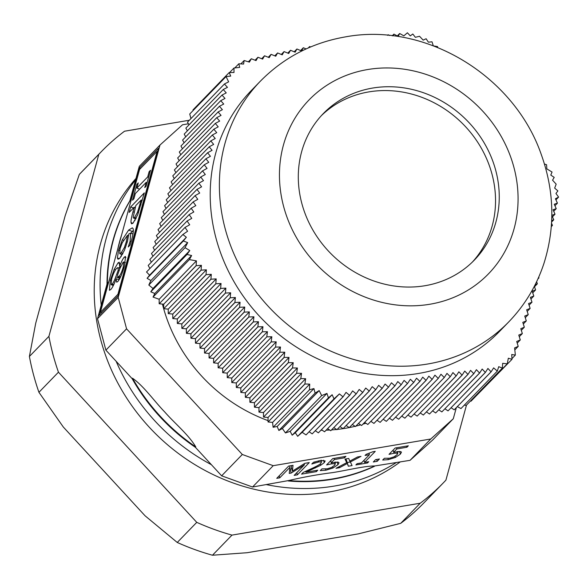 <?xml version="1.0" encoding="UTF-8"?>
<svg xmlns="http://www.w3.org/2000/svg" width="588" height="588" viewBox="0 0 588 588"><rect width="100%" height="100%" fill="white"/><g stroke="black" fill="none" stroke-linecap="round" stroke-linejoin="round"><path stroke-width="0.88" d="M188.403 123.789L182.515 124.788L159.98 145.038L139.297 166.36L135.6 179.84A194.643 176.077 44.1 0 0 101.217 305.231L97.52 318.711L105.884 350.154L132.116 378.628L132.506 378.224C143.854 386.081 154.085 401.009 164.736 411.975C174.827 423.522 188.667 434.73 195.797 446.939L195.407 447.336L221.639 475.817L242.315 454.487L273.222 465.681L430.747 439.001L453.289 418.752L456.317 407.712M105.884 350.154L126.567 328.824L242.315 454.487M472.414 262.027A105.208 95.175 44.1 0 0 461.323 122.392A105.208 95.175 44.1 0 0 321.423 115.586M190.946 118.541L189.733 114.013L226.064 76.558A1489.433 529.296 80.3 0 1 228.644 81.85A423.338 58.212 151.3 0 0 224.476 83.966L187.491 122.157L224.476 83.966M193.121 110.522L192.989 109.897L229.217 72.537L230.709 76.102L226.064 76.558M457.368 406.631L460.977 408.564L497.33 371.079A608.183 121.157 -71.4 0 0 498.727 366.669L502.365 368.103L502.666 363.318A685.042 196.759 -6.3 0 1 507.246 363.84A680.654 167.367 -78.5 0 0 508.341 358.217L512.008 359.312L475.442 396.621M507.246 363.84L471.017 401.185L470.268 401.192M502.365 368.103L466.144 405.448L464.358 405.081M306.039 434.922L302.159 432.305L297.69 436.325L295.316 432.709L332.139 394.732L334.021 398.87A1489.433 38.793 -42.7 0 1 339.401 393.909A423.338 176.995 31.8 0 1 343.002 396.812L306.039 434.922L343.091 396.79L346.031 392.387A432.378 180.773 31.8 0 1 349.61 395.312L312.213 433.878L349.698 395.298L352.631 390.902A443.742 185.529 31.8 0 1 356.188 393.857L318.387 432.834L356.277 393.835L359.195 389.454A457.721 191.372 31.8 0 1 362.73 392.431L324.561 431.783L362.811 392.409L365.729 388.043A474.678 198.457 31.8 0 1 369.235 391.042L330.735 430.739L369.323 391.02L372.219 386.669A495.03 206.969 31.8 0 1 375.703 389.69L336.909 429.696L375.791 389.675L378.672 385.331A519.278 217.112 31.8 0 1 382.134 388.381L343.076 428.652L382.222 388.359L385.089 384.037A548.038 229.129 31.8 0 1 388.528 387.11L349.25 427.601L388.609 387.088L391.468 382.781A582.017 243.336 31.8 0 1 394.879 385.875L355.424 426.557L394.967 385.86L397.804 381.568A622.097 260.094 31.8 0 1 401.192 384.684L361.598 425.514L401.273 384.67L404.096 380.399A669.32 279.837 31.8 0 1 407.469 383.538L367.853 424.448L407.55 383.523A936.199 80.828 -56.5 0 0 410.35 379.267A724.975 303.107 31.8 0 1 413.695 382.435L373.946 423.419L413.776 382.42A848.058 73.221 -56.5 0 0 416.561 378.187A790.625 330.559 31.8 0 1 419.883 381.369L380.12 422.375L419.964 381.355A773.587 66.789 -56.5 0 0 422.728 377.143A868.204 362.987 31.8 0 1 426.035 380.355L386.375 421.317L426.116 380.34A710.539 61.35 -56.5 0 0 428.858 376.151A960.086 401.406 31.8 0 1 432.143 379.378L392.505 420.273L432.18 379.37A657.134 56.735 -56.5 0 0 434.936 375.144L438.244 378.437A611.748 52.817 -56.5 0 0 440.978 374.233L444.271 377.54A573.226 49.495 -56.5 0 0 446.976 373.365L450.254 376.695L411.027 417.135L450.29 376.688A540.57 46.672 -56.5 0 0 452.944 372.586L456.163 375.886L417.164 416.098L456.237 375.879A512.971 44.291 -56.5 0 0 458.868 371.8L462.065 375.115L423.338 415.055L462.146 375.107A489.723 42.285 -56.5 0 0 464.748 371.057L467.938 374.387L429.512 414.003L468.011 374.372A470.238 40.601 -56.5 0 0 470.591 370.352L473.774 373.689L435.679 412.96L473.847 373.681A454.046 39.205 -56.5 0 0 476.398 369.676L479.565 373.027L441.853 411.916L479.646 373.02A440.743 38.051 -56.5 0 0 482.175 369.043L485.335 372.41L448.027 410.872L485.409 372.402A429.975 37.125 -56.5 0 0 487.915 368.448L491.061 371.814L454.201 409.821L491.134 371.807A421.456 36.39 -56.5 0 0 493.626 367.882L497.33 371.079M454.201 409.821L451.121 407.749M448.027 410.872L444.947 408.792M441.853 411.916L438.78 409.836M435.679 412.96L432.606 410.887M429.512 414.003L426.432 411.931M423.338 415.055L420.258 412.974M417.164 416.098L414.084 414.025M411.027 417.135L407.91 415.032M444.271 377.54L404.853 418.186L401.736 416.076M438.244 378.437L398.679 419.229L395.562 417.127M392.468 420.28L389.388 418.208M386.294 421.324L383.214 419.251M380.12 422.375L377.04 420.295M373.946 423.419L370.866 421.346M367.772 424.462L364.692 422.39M361.598 425.514L358.518 423.433M355.424 426.557L352.344 424.477M337.247 429.416A155.842 140.98 -135.9 0 0 349.228 427.586L346.178 425.528M343.076 428.652L340.004 426.572M336.909 429.696L333.83 427.616M330.735 430.739L327.656 428.667M324.561 431.783L321.482 429.71M318.387 432.834L315.308 430.754M312.213 433.878L309.134 431.805M295.316 432.709L292.185 435.208L290.171 431.327L285.452 432.944L282.38 428.505L278.874 430.475L277.161 426.484L273.111 427.278L272.582 422.397L268.099 421.986L304.951 383.986A421.456 134.13 -0.4 0 1 309.707 384.118L309.464 389.793A608.183 137.857 -16.3 0 1 313.933 388.565L315.087 393.129L319.166 390.579A685.042 285.173 57.8 0 1 321.673 395.592A680.654 121.503 -23.2 0 1 326.95 393.409L328.42 397.848L332.139 394.732M268.04 421.919L268.047 417.473L263.564 417.061L300.858 378.599A429.975 136.842 -0.4 0 1 305.635 378.709L304.9 383.913L268.099 421.986M263.505 416.995L263.505 412.548L259.021 412.129L296.734 373.255A440.743 140.267 -0.4 0 1 301.534 373.336L300.806 378.532L263.564 417.061M258.963 412.07L258.97 407.624L297.396 368L296.675 373.182L259.021 412.129M258.97 407.624L254.486 407.205L292.574 367.941A454.046 144.508 -0.4 0 1 297.396 368M254.428 407.146L254.435 402.699L293.228 362.7L292.515 367.875L254.486 407.205M254.435 402.699L249.951 402.28L288.377 362.664A470.238 149.661 -0.4 0 1 293.228 362.7M249.893 402.221L249.9 397.775L245.416 397.356L284.144 357.423A489.723 155.857 -0.4 0 1 289.017 357.438L288.318 362.598L249.951 402.28M245.358 397.297L245.365 392.85L240.882 392.431L279.873 352.227A512.971 163.258 -0.4 0 1 284.776 352.212L284.092 357.357L245.416 397.356M240.823 392.372L240.83 387.918L280.491 347.03L279.822 352.161L240.882 392.431M240.83 387.918L236.339 387.507L275.566 347.067A540.57 172.041 -0.4 0 1 280.491 347.03M236.31 387.477L236.317 382.972L276.198 341.849L275.537 347.03L236.339 387.507M236.317 382.972L231.775 382.553L231.782 378.047L227.24 377.628L227.247 373.123L222.705 372.704L262.38 331.794A657.134 209.137 -0.4 0 1 267.43 331.691L266.805 336.836L227.24 377.628M222.676 372.667L222.683 368.22L218.199 367.809L257.941 326.832A710.539 226.137 -0.4 0 1 262.946 326.707A960.086 269.392 95.8 0 1 262.351 331.764L222.705 372.704M218.141 367.743L218.148 363.296L258.463 321.732A868.204 243.608 95.8 0 1 257.882 326.774L218.199 367.809M218.148 363.296L213.664 362.884L253.428 321.886A773.587 246.203 -0.4 0 1 258.463 321.732M213.606 362.818L213.606 358.371L253.928 316.8A790.625 221.838 95.8 0 1 253.369 321.82L213.664 362.884M213.606 358.371L209.122 357.96L248.878 316.976A848.058 269.899 -0.4 0 1 253.928 316.8M209.063 357.894L209.071 353.447L204.587 353.035L244.285 312.11A936.199 297.954 -0.4 0 1 249.356 311.912A724.975 203.419 95.8 0 1 248.82 316.91L209.122 357.96M204.528 352.969L204.536 348.522L244.74 307.068A669.32 187.807 95.8 0 1 244.226 312.044L204.587 353.035M204.536 348.522L200.052 348.111L239.647 307.281L244.74 307.068M199.994 348.045L200.001 343.598L240.08 302.269A622.097 174.555 95.8 0 1 239.588 307.223L200.052 348.111M200.001 343.598L195.517 343.186L234.972 302.504L240.08 302.269M195.459 343.12L195.466 338.673L190.982 338.262L230.261 297.763L235.384 297.513A582.017 163.31 95.8 0 1 234.913 302.438L195.517 343.186M190.924 338.196L190.931 333.749L230.643 292.795A548.038 153.777 95.8 0 1 230.195 297.704L190.982 338.262M190.931 333.749L186.44 333.337L225.505 293.059L230.643 292.795M186.381 333.271L186.389 328.824L225.865 288.12A519.278 145.706 95.8 0 1 225.439 293L186.44 333.337M186.389 328.824L181.905 328.413L220.706 288.407L225.865 288.12M181.846 328.347L181.854 323.9L177.37 323.488L215.877 283.784L221.051 283.489A495.03 138.9 95.8 0 1 220.647 288.341L181.905 328.413M177.311 323.422L177.319 318.975L172.835 318.564L211.011 279.197L216.193 278.896A474.678 133.189 95.8 0 1 215.818 283.725L177.37 323.488M172.776 318.498L172.784 314.051L168.3 313.639L206.109 274.655L211.298 274.331A457.721 128.434 95.8 0 1 210.945 279.138L172.835 318.564M168.242 313.573L168.249 309.126L163.765 308.715L201.169 270.142L206.373 269.811A443.742 124.509 95.8 0 1 206.043 274.596L168.3 313.639M163.707 308.649L163.707 304.202L159.223 303.783L196.194 265.666L201.412 265.328A432.378 121.319 95.8 0 1 201.103 270.083L163.765 308.715M159.164 303.724L159.172 299.277L153.042 297.065L154.806 293.5L191.637 255.53L189.373 259.602A1489.426 568.089 15.3 0 1 196.414 260.874A423.338 118.783 95.8 0 1 196.135 265.607L159.223 303.783M154.806 293.5L150.793 291.817L152.99 288.473L148.815 285.04L150.888 280.542L147.103 278.308L149.587 275.177L146.522 271.994L182.875 234.509A608.183 259.014 46.5 0 1 186.359 237.258L183.324 240.97L187.668 242.624A685.042 88.413 118.1 0 1 185.036 247.688A680.647 288.87 38.3 0 1 189.777 250.547L187.021 254.464L191.637 255.53M149.903 268.503L148.198 265.453L185.08 227.372L148.198 265.453M151.337 262.167L149.837 259.484L187.16 220.941L149.837 259.484M152.968 256.192L151.469 253.516L189.204 214.554L151.469 253.516M154.607 250.223L153.108 247.541L191.218 208.196L153.108 247.541M156.246 244.255L154.747 241.572L193.195 201.868L154.747 241.572M157.885 238.28L156.386 235.597L195.135 195.584L156.386 235.597M159.517 232.311L158.018 229.629L197.039 189.343L158.018 229.629M161.156 226.343L159.657 223.661L198.898 183.177L159.657 223.661M162.825 220.368L161.303 217.648L200.721 177.01A573.226 231.922 64.2 0 1 203.485 180.641L198.898 183.177M164.464 214.392L162.942 211.68L202.507 170.887A611.74 247.511 64.2 0 1 205.3 174.496L200.721 177.01M166.103 208.424L164.581 205.712L204.264 164.765L164.581 205.712M167.705 202.456L166.206 199.773L205.969 158.723L166.206 199.773M169.344 196.488L167.845 193.805L207.63 152.726L167.845 193.805M170.983 190.519L169.484 187.837L209.254 146.772L169.484 187.837M172.615 184.544L171.115 181.861L210.835 140.863L171.115 181.861M174.254 178.576L172.754 175.893L212.371 134.99L172.754 175.893M175.893 172.607L174.393 169.925L213.87 129.162L174.393 169.925M177.532 166.632L176.032 163.949L215.326 123.377L176.032 163.949M179.164 160.664L177.664 157.981L216.744 117.637L177.664 157.981M180.803 154.695L179.303 152.013L218.126 111.933L179.303 152.013M182.442 148.72L180.942 146.037L219.464 106.266L180.942 146.037M184.081 142.752L182.581 140.069L220.772 100.636L182.581 140.069M185.712 136.784L184.213 134.101L222.044 95.043L184.213 134.101M187.351 130.808L185.852 128.125L223.278 89.486L185.852 128.125M188.991 124.84L187.491 122.157M240.867 63.894L244.145 60.513A608.183 121.157 108.6 0 1 243.586 64.063L238.838 63.776L239.669 67.392A685.042 196.759 173.7 0 0 233.973 68.024A680.654 167.367 101.5 0 1 233.987 72.5L229.217 72.537M234.803 67.936L238.838 63.776M229.599 72.537L233.973 68.024M248.379 61.806L251.341 58.756A421.456 36.39 123.5 0 1 249.4 62.122L244.145 60.513M433.312 45.886L432.011 41.807A608.183 137.857 163.7 0 0 428.38 42.167L426.116 38.742L423.169 40.131A685.042 285.173 -122.2 0 0 419.538 36.272A680.654 121.503 156.8 0 0 415.371 37.309L412.805 34.001L410.284 35.883L407.403 32.774A1489.433 38.793 137.3 0 0 403.853 35.853A423.338 176.995 -148.2 0 0 399.693 33.523L398.135 36.427A432.378 180.773 -148.2 0 0 393.953 34.119L392.99 35.868M555.925 199.846L558.6 197.09A608.183 259.014 -133.5 0 0 555.954 193.474L557.88 190.909L554.668 188.094L556.175 184.176A680.654 288.87 -141.7 0 0 552.551 180.171L554.205 177.385L550.787 175.084L552.051 172.041A1489.433 568.089 -164.7 0 0 546.833 168.888A423.338 118.783 -84.2 0 0 546.568 164.728L544.444 164.015M551.809 215.34L555.006 214.172A440.743 178.326 -115.8 0 0 553.051 209.784L556.226 208.622A429.975 173.967 -115.8 0 0 554.256 204.256L557.424 203.11A421.456 170.52 -115.8 0 0 555.425 198.766L558.6 197.09M512.008 359.312L511.722 354.513L515.36 355.093A1489.433 529.296 -99.7 0 0 514.61 347.912A423.338 58.212 -28.7 0 1 518.219 346.369L514.816 349.875M511.964 358.592L515.36 355.093M297.69 436.325L334.021 398.87M302.159 432.305L339.401 393.909M273.111 427.278L309.464 389.793M277.161 426.484L313.933 388.565M278.874 430.475L315.087 393.129M282.38 428.505L319.166 390.579M285.452 432.944L321.673 395.592M290.171 431.327L326.95 393.409M292.185 435.208L328.42 397.848M272.582 422.397L309.707 384.118M153.042 297.065L189.373 259.602M159.172 299.277L196.414 260.874M149.587 275.177L186.359 237.258M147.103 278.308L183.324 240.97M150.888 280.542L187.668 242.624M148.815 285.04L185.036 247.688M152.99 288.473L189.777 250.547M150.793 291.817L187.021 254.464M185.051 227.453A421.456 170.52 64.2 0 1 187.594 231.238L182.875 234.509M387.588 35.302L388.109 34.758L387.823 35.324M392.277 35.787L393.879 34.133M389.543 35.486A443.742 185.529 -148.2 0 0 388.183 34.751L388.109 34.758M294.206 51.788L296.925 48.988A540.57 46.672 123.5 0 1 295.147 52.185L290.523 50.267A512.971 44.291 123.5 0 1 288.723 53.493L284.077 51.59A489.723 42.285 123.5 0 1 282.255 54.838L277.602 52.949A470.238 40.601 123.5 0 1 275.757 56.22L271.09 54.346A454.046 39.205 123.5 0 1 269.216 57.646L264.541 55.779A440.743 38.051 123.5 0 1 262.645 59.101L257.956 57.249A429.975 37.125 123.5 0 1 256.037 60.593L251.341 58.756M281.314 54.441L284.077 51.59M268.268 57.257L271.09 54.346M255.082 60.211L257.956 57.249M261.697 58.719L264.541 55.779M274.809 55.831L277.602 52.949M287.782 53.096L290.523 50.267M310.604 46.959L309.648 46.54L308.274 47.959M306.091 48.944L303.327 47.738L300.608 50.546M303.327 47.738A573.226 49.495 123.5 0 1 301.548 50.958L296.925 48.988M309.648 46.54A611.748 52.817 123.5 0 1 309.06 47.621M397.275 35.949L399.62 33.531M437.759 47.51L437.523 46.577A421.456 134.13 179.6 0 0 433.826 45.967M518.219 346.369L516.705 341.474A432.378 59.454 -28.7 0 1 520.292 339.952L518.77 335.064A443.742 61.02 -28.7 0 1 522.335 333.565L520.799 328.685A457.721 62.938 -28.7 0 1 524.334 327.215L522.791 322.349A474.678 65.268 -28.7 0 1 526.304 320.901L524.746 316.05A495.03 68.068 -28.7 0 1 528.237 314.624L526.664 309.788A519.278 71.405 -28.7 0 1 530.133 308.391L528.546 303.57A548.038 75.36 -28.7 0 1 531.993 302.195L529.097 305.179M531.993 302.195L530.383 297.388A582.017 80.034 -28.7 0 1 533.808 296.036L530.942 298.991M530.133 308.391L527.208 311.405M524.334 327.215L521.328 330.316M535.168 284.68A669.32 92.037 -28.7 0 1 537.322 283.85L537.344 283.769A936.199 378.782 -115.8 0 0 536.609 281.74M538.292 278.095A724.975 99.688 -28.7 0 1 539.012 277.823L537.895 278.977M533.808 296.036L532.184 291.251A622.097 85.539 -28.7 0 1 535.587 289.921L532.743 292.846M522.335 333.565L519.3 336.696M551.375 225.814L552.426 225.447L551.316 226.593M554.984 214.245L552.47 216.84M551.691 220.537L553.742 219.75A454.046 183.706 -115.8 0 0 551.941 215.634M557.409 203.183L554.925 205.741M556.211 208.696L553.712 211.268M553.727 219.824L551.617 221.999M552.426 225.447L552.448 225.373A470.238 190.255 -115.8 0 0 551.544 223.278M520.292 339.952L517.227 343.105M528.237 314.624L525.282 317.667M537.322 283.85L534.507 286.746M535.587 289.921L534.345 286.29M526.304 320.901L523.327 323.973M195.466 338.673L235.384 297.513M172.784 314.051L211.298 274.331M209.071 353.447L249.356 311.912M168.249 309.126L206.373 269.811M249.9 397.775L289.017 357.438M268.047 417.473L305.635 378.709M263.505 412.548L301.534 373.336M245.365 392.85L284.776 352.212M227.247 373.123L267.43 331.691M231.782 378.047L271.84 336.748L271.193 341.915L231.775 382.553M266.805 336.836A611.748 194.694 -0.4 0 1 271.84 336.748M271.193 341.915A573.226 182.434 -0.4 0 1 276.198 341.849M163.707 304.202L201.412 265.328M181.854 323.9L221.051 283.489M222.683 368.22L262.946 326.707M177.319 318.975L216.193 278.896M508.671 321.981L499.499 331.441A172.938 156.452 -135.9 0 1 338.071 366.919A172.938 156.452 -135.9 0 1 215.958 238.037A172.938 156.452 -135.9 0 1 251.216 90.633L260.381 81.181A172.938 156.452 44.1 0 0 225.131 228.585A172.938 156.452 44.1 0 0 347.243 357.467A172.938 156.452 44.1 0 0 508.671 321.981C524.864 305.187 536.631 285.614 543.988 263.277C555.256 227.387 554.374 191.181 541.327 154.666C514.177 75.749 425.565 21.793 345.288 36.912C312.044 42.748 283.739 57.499 260.381 81.181M224.462 84.04L227.46 87.347A432.378 59.454 151.3 0 0 223.278 89.486M223.256 89.56L226.248 92.882A443.734 61.02 151.3 0 0 222.044 95.043M222.021 95.116L225.006 98.446A457.714 62.938 151.3 0 0 220.772 100.636M220.757 100.71L223.727 104.047A474.67 65.268 151.3 0 0 219.464 106.266M219.449 106.34L222.404 109.691A495.022 68.068 151.3 0 0 218.126 111.933M218.104 112.007L221.051 115.373A519.278 71.405 151.3 0 0 216.744 117.637M216.729 117.71L219.655 121.091A548.038 75.36 151.3 0 0 215.326 123.377M215.311 123.451L218.221 126.854A582.017 80.034 151.3 0 0 213.87 129.162M213.848 129.242L216.744 132.66A622.097 85.539 151.3 0 0 212.371 134.99M212.349 135.071L215.23 138.503A669.32 92.037 151.3 0 0 210.835 140.863M210.813 140.936A936.199 378.782 64.2 0 1 213.672 144.391A724.975 99.688 151.3 0 0 209.254 146.772M209.232 146.853A848.05 343.12 64.2 0 1 212.07 150.322A790.625 108.714 151.3 0 0 207.63 152.726M207.608 152.806A773.587 312.992 64.2 0 1 210.43 156.298A868.197 119.379 151.3 0 0 205.969 158.723M205.947 158.804A710.539 287.481 64.2 0 1 208.747 162.317A960.086 132.021 151.3 0 0 204.264 164.765M204.256 164.802A657.134 265.879 64.2 0 1 207.064 168.388L202.507 170.887M198.884 183.213A540.57 218.714 64.2 0 1 201.588 186.83L197.039 189.343M197.017 189.424A512.971 207.549 64.2 0 1 199.7 193.055L195.135 195.584M195.113 195.664A489.723 198.141 64.2 0 1 197.774 199.332L193.195 201.868M193.173 201.956A470.238 190.255 64.2 0 1 195.804 205.638L191.218 208.196M191.196 208.277A454.046 183.706 64.2 0 1 193.805 211.981L189.204 214.554M189.182 214.635A440.735 178.318 64.2 0 1 191.769 218.369L187.16 220.941M187.131 221.029A429.968 173.967 64.2 0 1 189.696 224.785L185.08 227.372M301.798 203.323A105.208 95.175 44.1 0 0 376.085 281.733A105.208 95.175 44.1 0 0 474.295 260.146A105.208 95.175 44.1 0 0 465.035 118.57A105.208 95.175 44.1 0 0 323.246 113.646A105.208 95.175 44.1 0 0 301.798 203.323M212.474 555.226L247.063 552.727L358.327 533.875L400.715 523.335L420.222 503.218L231.988 535.109L212.474 555.226A238.037 215.34 44.1 0 1 177.253 542.467L145.067 515.786L63.313 427.028L38.933 392.306A238.037 215.34 44.1 0 1 29.4 356.468L48.914 336.351L98.828 154.299L79.321 174.416L65.209 215.656L35.706 323.268L29.4 356.468M420.222 503.218A238.037 215.34 44.1 0 0 443.249 482.946A238.037 215.34 44.1 0 0 445.917 480.139L466.497 405.088M79.321 174.416A238.037 215.34 44.1 0 1 81.989 171.608L101.496 151.491A238.037 215.34 44.1 0 1 124.524 131.22L189.292 120.246M101.496 151.491A238.037 215.34 44.1 0 0 98.828 154.299M48.914 336.351A238.037 215.34 44.1 0 0 58.447 372.189L38.933 392.306M177.253 542.467L196.759 522.35L58.447 372.189M196.759 522.35A238.037 215.34 44.1 0 0 231.988 535.109M400.715 523.335A238.037 215.34 44.1 0 0 423.735 503.063L443.249 482.946M221.639 475.817L252.546 487.011L288.627 480.558C303.268 477.125 317.814 474.487 332.279 472.656C346.148 470.547 364.384 465.909 374.762 465.968L410.064 460.323L430.747 439.001M266.482 484.644A194.643 176.077 44.1 0 0 334.594 486.019A194.643 176.077 44.1 0 0 396.128 462.683M374.372 466.372A187.41 169.535 -135.9 0 1 288.238 480.962M116.13 361.267A194.643 176.077 44.1 0 0 211.393 464.696M195.407 447.336A187.41 169.535 -135.9 0 1 132.116 378.628M108.023 284.482A187.131 169.285 -135.9 0 1 108.038 282.387L106.987 284.188A187.41 169.535 -135.9 0 1 129.83 200.883L130.22 200.479L130.338 201.074A187.131 169.285 -135.9 0 1 131.374 199.347M121.606 234.95A181.104 163.839 44.1 0 0 117.791 248.878M135.6 179.84L129.83 200.883M106.987 284.188L101.217 305.231M400.09 462.014A194.643 176.077 -135.9 0 1 328.736 492.053A194.643 176.077 -135.9 0 1 124.215 394.166A194.643 176.077 -135.9 0 1 135.975 178.465M130.338 201.074L139.429 167.933L158.547 148.22L118.07 295.815L98.953 315.528L108.038 282.387M139.429 167.933L140.635 168.366M252.546 487.011L273.222 465.681M400.759 451.599L401.457 452.201L400.369 454.142L395.379 457.457L388.308 459.654L382.692 460.029L384.383 458.287L389.748 458.221L393.945 456.891L397.113 454.686L397.481 453.142L394.078 453.245L389.028 454.348L395.158 448.027L408.344 445.792L406.947 447.233L396.849 448.945L393.673 452.216L400.759 451.599M397.304 451.562L397.804 453.458L397.076 451.599M368.772 461.705L367.559 462.954L355.872 464.932L357.092 463.682L361.436 462.947L369.411 454.722L365.067 455.457L366.155 454.333L372.755 451.79L375.247 451.363L364.523 462.425L368.772 461.705M338.32 462.175L339.026 462.778L337.938 464.718L332.94 468.033L325.877 470.231L320.254 470.606L321.945 468.864L327.31 468.805L331.514 467.467L334.682 465.262L335.05 463.719L331.639 463.822L326.59 464.924L332.727 458.603L345.906 456.369L344.509 457.809L334.41 459.522L331.235 462.793L338.32 462.175M334.866 462.139L335.373 464.042L334.638 462.175M309.266 462.58L297.366 474.847L294.154 475.391L304.408 464.821L291.178 473.068L289.23 473.399L290.002 467.262L279.748 477.831L276.75 478.338L288.649 466.071L293.03 465.329L292.39 471.142L304.834 463.329L309.266 462.58M317.77 470.202L316.388 471.627L301.556 474.134L303.246 472.399L311.919 468.46C317.123 466.049 320.122 464.322 320.93 463.278L321.254 461.933L318.769 461.94L311.809 464.005L313.507 462.256L320.394 460.477L325.157 460.955L324.282 462.631L320.644 465.306L305.966 472.201L317.77 470.202M321.004 460.382L321.489 462.205L320.85 460.404M350.375 461.962L352.072 465.578L348.353 466.21L347.31 463.498L339.46 467.717L336.013 468.298L346.7 462.675L345.002 459.081L348.721 458.449L349.757 461.154L357.555 456.957L361.003 456.369L350.375 461.962L350.103 460.963M379.451 458.978L377.18 461.33L373.314 461.984L375.585 459.632L379.451 458.978M410.064 460.323L432.606 440.074L453.289 418.752M133.902 198.788L132.506 200.229L136.864 184.331L138.261 182.897L136.828 188.116L147.698 176.907L149.124 171.689L150.521 170.248L146.162 186.146L144.773 187.579L146.199 182.361L135.336 193.57L133.902 198.788M146.199 182.361L147.11 182.692M149.124 171.689L150.036 172.019M147.698 176.907L148.61 177.238M136.828 188.116L139.635 189.13M136.864 184.331L137.776 184.661M141.245 199.971L135.799 205.579L133.204 217.207L133.549 218.052L134.586 217.45L137.482 212.341L141.245 199.971L142.274 200.339M137.688 214.818L133.086 223.072L131.602 223.844L131.036 222.609C130.808 220.992 131.455 217.391 132.984 211.805L134.248 207.182L129.162 212.43L130.654 206.976L144.31 192.893L137.688 214.818M130.654 206.976L133.461 207.99M134.248 207.182L135.262 207.549M134.895 220.632L135.255 218.67M127.522 235.274L122.282 242.704L120.099 248.628L119.731 253.7L121.209 252.803L124.355 247.555L126.273 241.808L127.522 235.274L128.676 235.685M124.355 247.555L125.391 247.93M122.333 239.808L128.625 230.084L132.381 227.835L133.101 228.688C133.697 230.253 133.16 234.127 131.492 240.316L130.029 245.167L128.265 246.975L130.11 241.212L130.654 233.142L128.846 233.914L127.449 241.477L124.465 250.26L119.754 258.308L118.012 259.234L117.379 257.985L118.614 250.135L122.333 239.808L123.561 240.257M130.72 233.164L133.329 230.386M121.135 256.618L121.54 254.354M123.223 267.084L123.759 261.976L123.054 262.373L119.989 268.349L117.549 275.015L117.938 276.97L119.158 276.279C120.525 274.78 121.878 271.715 123.223 267.084L124.09 267.4M118.284 269.966L117.828 267.65L116.644 268.29C114.77 270.487 113.094 274.096 111.632 279.109L111.117 284.666L112.11 284.1C113.036 283.342 114.263 280.932 115.777 276.86L118.284 269.966L119.246 270.311M115.777 276.86L119.423 278.175L119.651 277.587M118.842 279.675L119.423 278.175M112.815 286.562L113.043 285.364M119.702 266.136C121.51 261.403 123.061 258.382 124.362 257.066L125.487 256.464L124.56 265.725C122.275 273.707 119.989 279.013 117.703 281.645L116.637 282.166L116.145 278.771C114.16 284.276 112.359 287.877 110.735 289.568L109.412 290.281L110.287 280.447L114.16 269.4L118.034 262.873L119.261 262.233L119.651 266.188L120.731 266.504M116.196 278.719L119.092 279.763M119.651 266.188L120.709 266.577M119.07 268.099L120.07 266.342M100.379 312.382L117.938 294.272L157.121 151.366L139.562 169.469L100.379 312.382L101.584 312.816M377.18 461.33L376.68 459.449M346.7 462.675L345.707 458.963M339.46 467.717L339.173 466.637M347.31 463.498L346.325 459.787L345.979 459.97M348.353 466.21L346.325 459.787M350.389 461.992L347.368 462.506M316.388 471.627L316.087 470.488M305.966 472.201L305.723 471.297M320.644 465.306L320.262 463.881M321.717 460.286L321.092 460.72M314.984 462.903L314.705 461.874M297.366 474.847L296.786 472.678M292.39 471.142L291.405 467.438L291.611 465.571M279.748 477.831L279.204 475.81M290.002 467.262L289.634 465.902M291.178 473.068L290.193 469.364L289.722 469.445M304.408 464.821L304.128 463.77M291.67 468.438L290.193 469.364M331.235 462.793L330.684 460.705M334.41 459.522L334.102 458.368M344.509 457.809L344.2 456.655M335.807 462.028L334.991 462.616M367.559 462.954L367.294 461.955M364.523 462.425L363.965 460.338M369.411 454.722L369.132 453.686M393.673 452.216L393.122 450.129M396.849 448.945L396.54 447.791M406.947 447.233L406.639 446.079M398.245 451.452L397.429 452.04M117.938 294.272L118.445 294.456M157.121 151.366L157.635 151.55M97.52 318.711L118.203 297.388L126.567 328.824M159.98 145.038L118.203 297.388M365.912 423.206A155.842 140.98 -135.9 0 1 363.002 424.139M360.613 424.845A155.842 140.98 -135.9 0 1 355.946 426.094M355.064 426.307A155.842 140.98 -135.9 0 1 349.36 427.564M336.593 429.483A155.842 140.98 -135.9 0 1 331.595 429.916M329.692 430.034A155.842 140.98 -135.9 0 1 326.171 430.188M322.298 430.262A155.842 140.98 -135.9 0 1 320.945 430.262M268.04 420.633A155.842 140.98 -135.9 0 1 162.435 304.084M367.544 69.56A124.935 113.021 44.1 0 0 314.654 262.461A124.935 113.021 44.1 0 0 514.103 228.666A124.935 113.021 44.1 0 0 367.544 69.56M288.627 480.558A187.41 169.535 44.1 0 0 374.762 465.968M132.506 378.224A187.41 169.535 44.1 0 0 195.797 446.939M130.22 200.479A187.41 169.535 44.1 0 0 107.376 283.784M137.482 212.341L138.511 212.716M140.003 204.492L141.024 204.859M134.586 217.45L136.262 218.052M132.984 211.805L134.02 212.18M131.036 222.609L132.881 223.278M126.273 241.808L127.258 242.168M121.209 252.803L123.002 253.45M130.11 241.212L131.139 241.587M128.625 230.084L132.263 231.407M118.614 250.135L119.643 250.503M117.379 257.985L119.349 258.698M119.158 276.279L120.628 276.816M112.11 284.1L113.734 284.688M110.287 280.447L111.206 280.785M124.362 257.066L125.957 257.647M118.034 262.873L119.805 263.512M114.16 269.4L115.454 269.863M315.403 467.945L315.124 466.909M324.282 462.631L323.635 460.213M318.769 461.94L318.483 460.86M337.938 464.718L337.203 461.97M331.639 463.822L331.36 462.763M325.877 470.231L325.546 469.011M332.94 468.033L332.632 466.857M400.369 454.142L399.642 451.393M394.078 453.245L393.798 452.187M388.308 459.654L387.984 458.434M395.379 457.457L395.07 456.281M133.549 218.052L135.85 218.89M119.731 253.7L122.363 254.648M132.962 233.98L130.654 233.142M123.759 261.976L125.354 262.557M117.938 276.97L120.172 277.779M117.828 267.65L119.959 268.422M111.117 284.666L113.366 285.474"/></g></svg>
